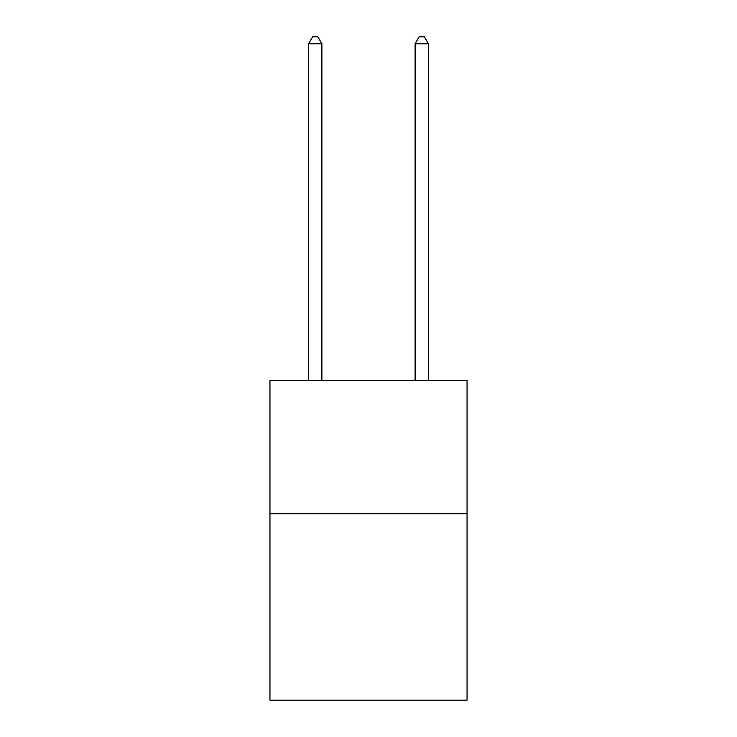 <?xml version="1.0" encoding="UTF-8"?>
<svg xmlns="http://www.w3.org/2000/svg" width="737" height="737" viewBox="0 0 737 737"><rect width="100%" height="100%" fill="white"/><g stroke="black" fill="none" stroke-linecap="round" stroke-linejoin="round"><path stroke-width="1.11" d="M467.046 513.707L467.046 700.15L269.954 700.15L269.954 380.541L467.046 380.541L467.046 513.707L269.954 513.707M321.894 380.541L321.894 43.778L308.573 43.778L308.573 380.541M308.573 43.778L312.571 36.85L317.896 36.85L321.894 43.778M428.427 380.541L428.427 43.778L415.106 43.778L415.106 380.541M415.106 43.778L419.104 36.85L424.429 36.85L428.427 43.778"/></g></svg>

